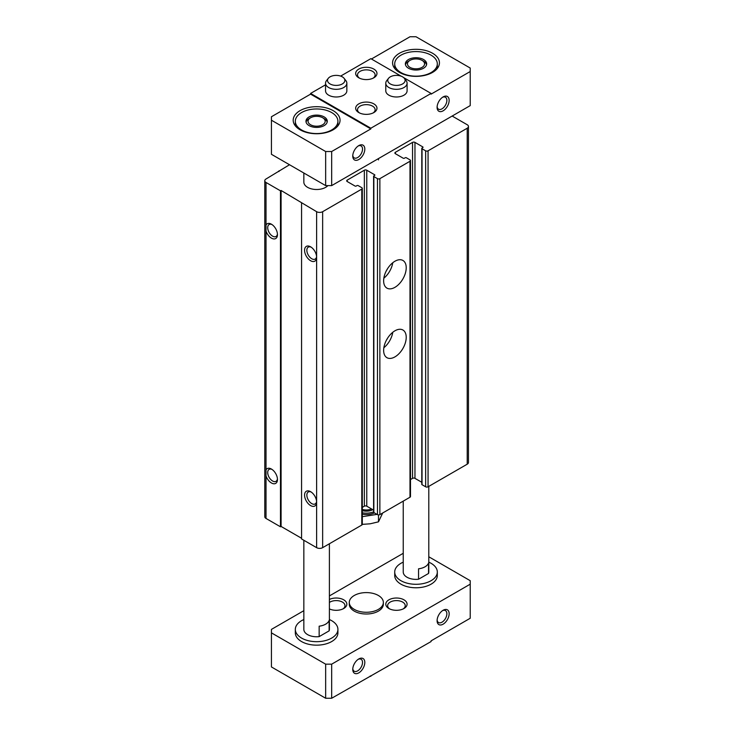 <?xml version="1.0" encoding="UTF-8"?>
<svg xmlns="http://www.w3.org/2000/svg" width="735" height="735" viewBox="0 0 735 735"><rect width="100%" height="100%" fill="white"/><g stroke="black" fill="none" stroke-linecap="round" stroke-linejoin="round"><path stroke-width="1.1" d="M289.517 164.741L266.015 179A4.263 2.462 0 0 0 264.775 180.736L264.775 516.705A4.263 2.462 0 0 0 266.015 518.441L266.015 182.473L280.476 190.824L281.082 190.475L316.62 211.689A4.263 2.462 0 0 0 322.647 211.689L361.795 189.079A1.7 0.983 0 0 0 362.3 188.39A1.7 0.983 0 0 0 361.795 187.691L358.184 185.606A0.854 0.496 0 0 0 356.98 185.606L356.227 186.038A0.854 0.496 0 0 1 355.023 186.038L347.186 181.517L347.186 180.13A1.7 0.983 0 0 0 346.69 180.819A1.7 0.983 0 0 0 347.186 181.517M264.775 180.736A4.263 2.462 0 0 0 266.015 182.473M410.488 479.551L412.546 478.356A1.7 0.983 0 0 1 414.963 478.356L414.963 142.388L422.79 146.908A0.854 0.496 0 0 1 422.79 147.606L422.037 148.047A0.854 0.496 0 0 0 422.037 148.736L425.648 150.822A1.7 0.983 0 0 0 428.064 150.822L467.221 128.221A4.263 2.462 0 0 0 468.461 126.484A4.263 2.462 0 0 0 467.221 124.739L452.154 116.047M421.789 148.387L421.789 484.356A0.854 0.496 0 0 0 422.037 484.705L425.648 486.791A1.7 0.983 0 0 0 428.064 486.791L467.221 464.189A4.263 2.462 0 0 0 468.461 462.444L468.461 126.484M278.969 171.521L278.969 170.823M266.015 475.912A8.517 4.915 -120 0 0 271.435 482.968A8.517 4.915 -120 0 0 277.462 479.486A8.517 4.915 -120 0 0 271.435 469.059A8.517 4.915 -120 0 0 266.015 469.849M266.015 518.441L280.476 526.793L280.476 190.824M266.015 231.066A8.517 4.915 -120 0 0 271.435 238.122A8.517 4.915 -120 0 0 277.462 234.64A8.517 4.915 -120 0 0 271.435 224.212A8.517 4.915 -120 0 0 266.015 225.002M280.476 526.793L281.082 526.444L281.082 190.475M281.082 526.444L301.561 538.268M362.3 188.39L362.3 524.358A1.7 0.983 0 0 1 361.795 525.047L322.647 547.658A4.263 2.462 0 0 1 316.62 547.658L301.561 538.957L301.561 202.998M316.62 547.658L316.62 502.097A8.517 4.915 -120 0 0 310.593 491.66A8.517 4.915 -120 0 0 304.575 495.142A8.517 4.915 -120 0 0 310.593 505.57A8.517 4.915 -120 0 0 316.62 502.097L316.62 257.25A8.517 4.915 -120 0 0 310.593 246.813A8.517 4.915 -120 0 0 304.575 250.295A8.517 4.915 -120 0 0 310.593 260.723A8.517 4.915 -120 0 0 316.62 257.25L316.62 211.689M347.186 180.13L364.358 170.217A1.7 0.983 0 0 1 366.765 170.217L374.602 174.737A0.854 0.496 0 0 1 374.602 175.435L373.849 175.867A0.854 0.496 0 0 0 373.849 176.565L377.459 178.651A1.7 0.983 0 0 0 379.866 178.651L409.992 161.259A1.7 0.983 0 0 0 410.488 160.561A1.7 0.983 0 0 0 409.992 159.872L406.372 157.777A0.854 0.496 0 0 0 405.169 157.777L404.415 158.218A0.854 0.496 0 0 1 403.212 158.218L395.384 153.698L395.384 152.301A1.7 0.983 0 0 0 394.879 152.999A1.7 0.983 0 0 0 395.384 153.698M362.3 507.37L364.358 506.185L364.358 170.217M373.6 510.127L366.765 506.185A1.7 0.983 0 0 0 364.358 506.185M373.6 176.216L373.6 512.185A0.854 0.496 0 0 0 373.849 512.525L377.459 514.619A1.7 0.983 0 0 0 379.866 514.619L409.992 497.228A1.7 0.983 0 0 0 410.488 496.529L410.488 160.561M394.934 356.888A15.977 9.224 -60 0 1 386.941 357.688A15.977 9.224 -60 0 1 386.941 339.239A15.977 9.224 -60 0 1 402.918 330.015A15.977 9.224 -60 0 1 405.362 342.813A15.977 9.224 -60 0 1 394.934 356.888M394.934 287.33A15.977 9.224 -60 0 1 386.941 288.129A15.977 9.224 -60 0 1 386.941 269.681A15.977 9.224 -60 0 1 402.918 260.456A15.977 9.224 -60 0 1 405.362 273.255A15.977 9.224 -60 0 1 394.934 287.33M395.384 152.301L412.546 142.388A1.7 0.983 0 0 1 414.963 142.388M414.963 478.356L421.789 482.298M327.893 185.606A12.78 7.378 180 0 1 313.514 189.281A12.78 7.378 180 0 1 303.84 182.124L303.84 173.01M311.199 247.199A6.909 3.987 -120 0 0 308.287 247.135A6.909 3.987 -120 0 0 307.23 252.665A6.909 3.987 -120 0 0 311.741 258.748A6.909 3.987 -120 0 0 315.186 259.087A6.909 3.987 -120 0 0 316.592 256.533M272.042 224.588A6.909 3.987 -120 0 0 269.129 224.524A6.909 3.987 -120 0 0 268.073 230.055A6.909 3.987 -120 0 0 272.584 236.146A6.909 3.987 -120 0 0 276.029 236.486A6.909 3.987 -120 0 0 277.435 233.932M311.199 492.046A6.909 3.987 -120 0 0 308.287 491.981A6.909 3.987 -120 0 0 307.23 497.512A6.909 3.987 -120 0 0 311.741 503.594A6.909 3.987 -120 0 0 315.186 503.934A6.909 3.987 -120 0 0 316.592 501.38M272.042 469.435A6.909 3.987 -120 0 0 269.129 469.371A6.909 3.987 -120 0 0 268.073 474.902A6.909 3.987 -120 0 0 272.584 480.993A6.909 3.987 -120 0 0 276.029 481.333A6.909 3.987 -120 0 0 277.435 478.779M392.766 262.744A15.977 9.224 -60 0 1 383.845 278.188M387.575 268.633A10.648 6.146 -60 0 1 386.353 270.756M392.766 332.303A15.977 9.224 -60 0 1 383.845 347.747M387.575 338.192A10.648 6.146 -60 0 1 386.353 340.314M303.84 540.28L303.84 629.39A12.78 7.378 0 0 0 319.155 636.62L319.155 626.183A12.78 7.378 0 0 0 329.142 620.413L329.142 630.851A12.78 7.378 0 0 0 329.399 629.39L329.399 543.753M428.79 486.368L428.79 572.005A12.78 7.378 0 0 1 428.542 573.465L428.542 563.028A12.78 7.378 0 0 1 418.546 568.798L418.546 579.235A12.78 7.378 0 0 1 403.239 572.005L403.239 501.123M358.79 672.865A8.517 4.915 -60 0 1 352.763 669.383A8.517 4.915 -60 0 1 358.79 658.946A8.517 4.915 -60 0 1 364.808 662.428A8.517 4.915 -60 0 1 358.79 672.865M443.122 624.171A8.517 4.915 -60 0 1 437.095 620.689A8.517 4.915 -60 0 1 443.122 610.261A8.517 4.915 -60 0 1 449.149 613.734A8.517 4.915 -60 0 1 443.122 624.171M303.84 610.684L271.435 629.39L271.435 666.948L325.651 698.25L331.678 698.25L431.077 641.563L431.077 640.865L470.225 618.254L470.225 580.696L428.79 556.772M331.678 698.25L331.678 664.164L470.225 584.178M403.239 553.299L329.399 595.929M325.651 698.25L325.651 664.164L331.678 664.164M271.435 632.863L325.651 664.164M370.229 675.989L370.835 676.338M349.281 602.434L349.281 604.17A17.034 9.84 0 0 0 354.27 611.125A17.034 9.84 0 0 0 372.838 613.266A17.034 9.84 0 0 0 383.358 604.17L383.358 602.434A17.034 9.84 180 0 1 366.315 612.273A17.034 9.84 180 0 1 349.281 602.434A17.034 9.84 180 0 1 359.801 593.347A17.034 9.84 180 0 1 378.369 595.479A17.034 9.84 180 0 1 383.358 602.434M394.713 572.005L394.713 575.477A21.297 12.293 0 0 0 400.952 584.178A21.297 12.293 0 0 0 424.168 586.842A21.297 12.293 0 0 0 437.316 575.477L437.316 572.005A21.297 12.293 180 0 1 416.01 584.297A21.297 12.293 180 0 1 394.713 572.005A21.297 12.293 180 0 1 403.239 562.165M295.323 629.39L295.323 632.863A21.297 12.293 0 0 0 301.561 641.563A21.297 12.293 0 0 0 324.769 644.227A21.297 12.293 0 0 0 337.916 632.863L337.916 629.39A21.297 12.293 180 0 1 316.62 641.683A21.297 12.293 180 0 1 295.323 629.39A21.297 12.293 180 0 1 303.84 619.55M403.965 599.824A10.648 6.146 180 0 1 403.965 608.516A10.648 6.146 180 0 1 388.907 608.516A10.648 6.146 180 0 1 388.907 599.824A10.648 6.146 180 0 1 403.965 599.824M329.399 599.438A10.648 6.146 180 0 1 343.723 599.824A10.648 6.146 180 0 1 343.723 608.516A10.648 6.146 180 0 1 329.399 608.902M431.077 55.18A21.297 12.293 180 0 1 437.316 63.881A21.297 12.293 180 0 1 416.01 76.174A21.297 12.293 180 0 1 394.713 63.881A21.297 12.293 180 0 1 407.861 52.516A21.297 12.293 180 0 1 431.077 55.18M423.544 59.526A10.648 6.146 180 0 1 426.658 63.881A10.648 6.146 180 0 1 416.01 70.027A10.648 6.146 180 0 1 405.362 63.881A10.648 6.146 180 0 1 411.94 58.194A10.648 6.146 180 0 1 423.544 59.526M331.678 112.565A21.297 12.293 180 0 1 337.916 121.266A21.297 12.293 180 0 1 316.62 133.559A21.297 12.293 180 0 1 295.323 121.266A21.297 12.293 180 0 1 308.47 109.901A21.297 12.293 180 0 1 331.678 112.565M324.153 116.911A10.648 6.146 180 0 1 327.268 121.266A10.648 6.146 180 0 1 316.62 127.412A10.648 6.146 180 0 1 305.971 121.266A10.648 6.146 180 0 1 312.54 115.579A10.648 6.146 180 0 1 324.153 116.911M442.525 97.296A6.909 3.987 -60 0 1 445.428 97.231A6.909 3.987 -60 0 1 446.494 102.771A6.909 3.987 -60 0 1 441.983 108.853A6.909 3.987 -60 0 1 438.529 109.193A6.909 3.987 -60 0 1 437.132 106.639M358.184 145.989A6.909 3.987 -60 0 1 361.096 145.925A6.909 3.987 -60 0 1 362.153 151.456A6.909 3.987 -60 0 1 357.642 157.538A6.909 3.987 -60 0 1 354.196 157.887A6.909 3.987 -60 0 1 352.791 155.333M443.122 110.829A8.517 4.915 -60 0 1 437.095 107.347A8.517 4.915 -60 0 1 443.122 96.919A8.517 4.915 -60 0 1 449.149 100.392A8.517 4.915 -60 0 1 443.122 110.829M358.79 159.523A8.517 4.915 -60 0 1 352.763 156.041A8.517 4.915 -60 0 1 358.79 145.603A8.517 4.915 -60 0 1 364.808 149.086A8.517 4.915 -60 0 1 358.79 159.523M370.835 128.221L370.835 128.91L331.678 151.52L325.651 151.52L271.435 120.218L271.435 116.746L310.593 94.135L310.593 93.437L370.835 128.221L431.077 93.437L403.644 77.598M271.435 120.218L271.435 154.304L325.651 185.606L331.678 185.606L331.678 151.52M331.678 185.606L470.225 105.61L470.225 71.525L431.077 94.135L431.077 93.437M470.225 71.525L470.225 68.052L416.01 36.75L409.992 36.75L371.441 59.011M401.273 76.238L370.835 58.662L340.645 76.091M325.55 84.81L310.593 93.437M325.651 185.606L325.651 151.52M373.849 69.09A10.648 6.146 180 0 1 373.849 77.791A10.648 6.146 180 0 1 358.79 77.791A10.648 6.146 180 0 1 358.79 69.09A10.648 6.146 180 0 1 373.849 69.09M404.36 78.351L406.161 80.666A10.648 6.146 180 0 1 407.089 83.184L407.089 90.828A10.648 6.146 180 0 1 396.441 96.983A10.648 6.146 180 0 1 385.783 90.828L385.783 83.184A10.648 6.146 180 0 1 386.711 80.666L388.512 78.351A8.682 5.016 180 0 1 396.441 75.383A8.682 5.016 180 0 1 404.36 78.351A8.682 5.016 180 0 1 402.578 83.937A8.682 5.016 180 0 1 391.516 84.525A8.682 5.016 180 0 1 388.512 78.351M344.118 78.351L345.919 80.666A10.648 6.146 180 0 1 346.846 83.184L346.846 90.828A10.648 6.146 180 0 1 336.198 96.983A10.648 6.146 180 0 1 325.55 90.828L325.55 83.184A10.648 6.146 180 0 1 326.478 80.666L328.269 78.351A8.682 5.016 180 0 1 336.198 75.383A8.682 5.016 180 0 1 344.118 78.351A8.682 5.016 180 0 1 342.335 83.937A8.682 5.016 180 0 1 331.274 84.525A8.682 5.016 180 0 1 328.269 78.351M373.849 103.874A10.648 6.146 180 0 1 373.849 112.565A10.648 6.146 180 0 1 358.79 112.565A10.648 6.146 180 0 1 358.79 103.874A10.648 6.146 180 0 1 373.849 103.874M432.584 53.269A23.428 13.524 180 0 1 439.438 62.833A23.428 13.524 180 0 1 416.01 76.357A23.428 13.524 180 0 1 392.582 62.833A23.428 13.524 180 0 1 407.052 50.338A23.428 13.524 180 0 1 432.584 53.269M333.185 110.654A23.428 13.524 180 0 1 340.048 120.218A23.428 13.524 180 0 1 316.62 133.742A23.428 13.524 180 0 1 293.191 120.218A23.428 13.524 180 0 1 307.653 107.723A23.428 13.524 180 0 1 333.185 110.654M370.835 128.91L310.593 94.135M359.498 112.942A8.802 5.081 180 0 1 357.513 109.726A8.802 5.081 180 0 1 362.943 105.031A8.802 5.081 180 0 1 372.544 106.134A8.802 5.081 180 0 1 375.126 109.726A8.802 5.081 180 0 1 373.132 112.942M359.498 78.167A8.802 5.081 180 0 1 357.513 74.952A8.802 5.081 180 0 1 362.943 70.248A8.802 5.081 180 0 1 372.544 71.35A8.802 5.081 180 0 1 375.126 74.952A8.802 5.081 180 0 1 373.132 78.167M324.153 118.62L322.674 117.765A8.563 4.943 180 0 1 322.674 124.757A8.563 4.943 180 0 1 310.565 124.757A8.563 4.943 180 0 1 310.565 117.765A8.563 4.943 180 0 1 322.674 117.765L324.153 118.62A10.648 6.146 180 0 1 327.167 122.111M306.072 122.111A10.648 6.146 180 0 1 309.086 118.62L310.565 117.765M423.544 61.235L422.065 60.38A8.563 4.943 180 0 1 422.065 67.372A8.563 4.943 180 0 1 409.965 67.372A8.563 4.943 180 0 1 409.965 60.38A8.563 4.943 180 0 1 422.065 60.38L423.544 61.235A10.648 6.146 180 0 1 426.557 64.726M405.472 64.726A10.648 6.146 180 0 1 408.485 61.235L409.965 60.38M442.525 610.638A6.909 3.987 -60 0 1 445.428 610.574A6.909 3.987 -60 0 1 446.494 616.114A6.909 3.987 -60 0 1 441.983 622.196A6.909 3.987 -60 0 1 438.529 622.536A6.909 3.987 -60 0 1 437.132 619.982M358.184 659.332A6.909 3.987 -60 0 1 361.096 659.267A6.909 3.987 -60 0 1 362.153 664.798A6.909 3.987 -60 0 1 357.642 670.88A6.909 3.987 -60 0 1 354.196 671.23A6.909 3.987 -60 0 1 352.791 668.675M329.399 602.452A8.802 5.081 180 0 1 342.427 602.084A8.802 5.081 180 0 1 345 605.677A8.802 5.081 180 0 1 343.015 608.892M389.623 608.892A8.802 5.081 180 0 1 387.63 605.677A8.802 5.081 180 0 1 393.069 600.982A8.802 5.081 180 0 1 402.661 602.084A8.802 5.081 180 0 1 405.242 605.677A8.802 5.081 180 0 1 403.249 608.892M329.399 619.55A21.297 12.293 180 0 1 331.678 620.689A21.297 12.293 180 0 1 337.916 629.39M329.142 630.851L319.155 636.62M428.79 562.165A21.297 12.293 180 0 1 431.077 563.304A21.297 12.293 180 0 1 437.316 572.005M428.542 573.465L418.546 579.235M407.089 83.184A10.648 6.146 180 0 1 403.965 87.529A10.648 6.146 180 0 1 392.361 88.861A10.648 6.146 180 0 1 385.783 83.184M346.846 83.184A10.648 6.146 180 0 1 343.723 87.529A10.648 6.146 180 0 1 332.119 88.861A10.648 6.146 180 0 1 325.55 83.184M378.488 159.908L378.488 158.576M362.3 514.178A12.844 7.414 0 0 0 374.446 512.874M377.064 514.39L362.3 516.668M362.3 512.791A12.844 7.414 0 0 0 373.6 511.854M361.859 524.404L370.174 523.798L378.488 521.832L382.512 513.388M378.488 521.832L378.488 514.895M467.221 464.189L467.221 128.221M322.647 547.658L322.647 211.689M361.795 525.047L361.795 189.079M366.765 506.185L366.765 170.217M374.602 175.435L374.602 174.737M373.849 512.525L373.849 176.565M377.459 514.619L377.459 178.651M379.866 514.619L379.866 178.651M409.992 497.228L409.992 161.259M412.546 478.356L412.546 142.388M422.79 147.606L422.79 146.908M422.037 484.705L422.037 148.736M425.648 486.791L425.648 150.822M428.064 486.791L428.064 150.822M362.3 510.632A9.371 5.411 0 0 0 372.792 509.658M362.3 509.392A8.517 4.915 0 0 0 371.542 508.942M295.323 121.266L295.323 125.85M337.916 121.266L337.916 125.85M394.713 63.881L394.713 68.465M437.316 63.881L437.316 68.465"/></g></svg>
